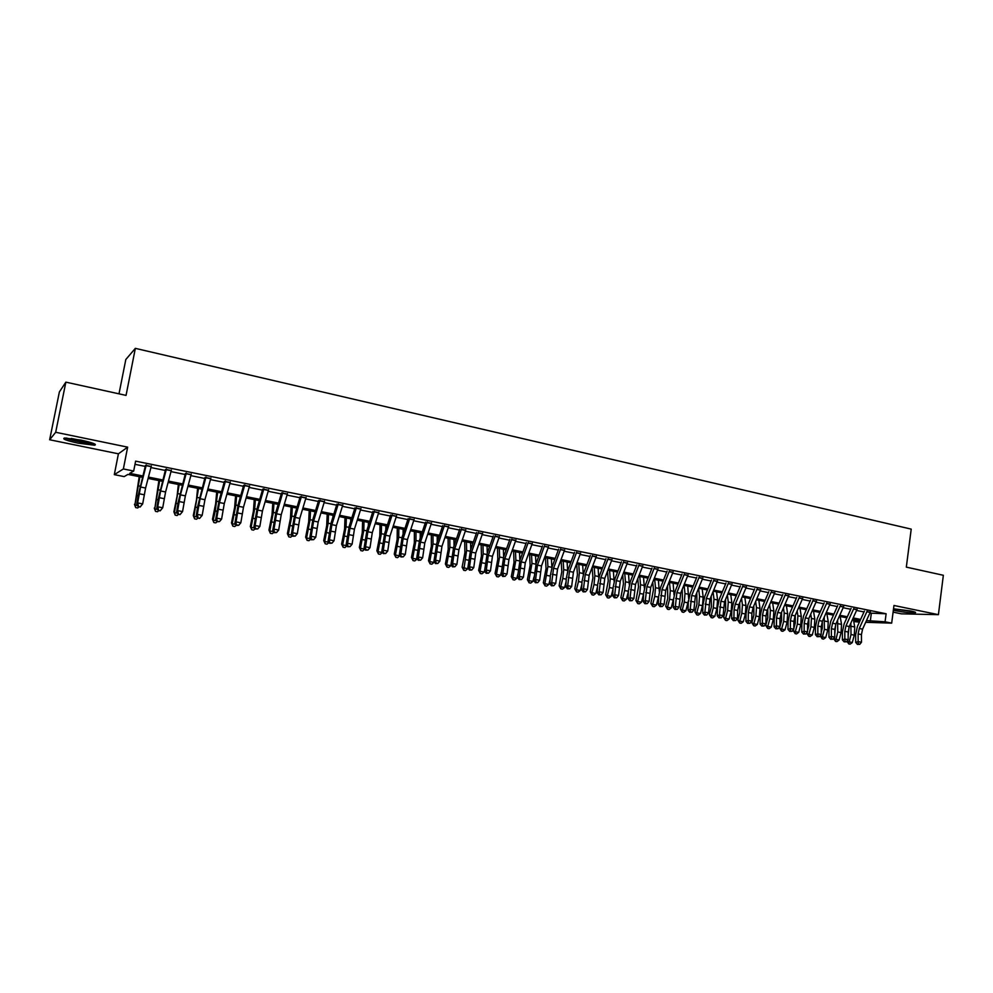 <?xml version="1.0" encoding="UTF-8"?>
<svg xmlns="http://www.w3.org/2000/svg" width="993" height="993" viewBox="0 0 993 993"><rect width="100%" height="100%" fill="white"/><g stroke="black" fill="none" stroke-linecap="round" stroke-linejoin="round"><path stroke-width="1.49" d="M78.075 443.151L94.558 445.224C97.351 444.454 92.87 442.754 81.141 440.135L64.545 438.037C61.802 438.844 66.308 440.544 78.075 443.151M893.352 610.248L895.401 610.707C904.288 612.333 910.891 613.029 915.211 612.793C916.427 612.482 914.963 611.887 910.829 611.005L893.539 608.808M142.421 477.298L127.923 474.406L124.175 476.603L114.307 474.642L123.368 468.957L133.683 471.03L129.711 473.351L142.769 475.957M118.415 453.813L127.65 447.148L55.682 432.278L65.861 382.144L59.381 391.937L49.65 439.762L118.415 453.813L114.307 474.642M118.999 393.836L125.813 359.516L135.346 348.357L911.214 529.12L906.324 567.127L943.35 575.282L938.41 614.667L893.961 605.482L891.677 623.132L865.697 622.301M893.104 612.135L901.396 613.835L938.41 614.667M859.404 622.102L853.757 621.568M55.682 432.278L49.65 439.762M151.209 466.462L146.17 465.444M171.28 470.533L166.278 469.528M191.128 474.567L186.188 473.562M210.764 478.539L205.874 477.559M230.202 482.486L225.361 481.506M249.442 486.384L244.65 485.416M268.482 490.244L263.741 489.288M287.325 494.067L282.633 493.124M305.981 497.853L301.326 496.91M324.438 501.602L319.833 500.658M342.709 505.3L338.154 504.382M360.807 508.975L356.301 508.056M378.705 512.599L374.249 511.693M396.443 516.199L392.024 515.305M413.994 519.761L409.625 518.867M431.384 523.286L427.052 522.405M448.588 526.774L444.305 525.905M465.63 530.237L461.385 529.368M482.511 533.651L478.316 532.807M499.231 537.039L495.06 536.195M515.789 540.403L511.656 539.559M532.174 543.73L528.09 542.898M548.421 547.019L544.375 546.2M564.508 550.283L560.499 549.464M580.433 553.511L576.474 552.704M596.222 556.713L592.287 555.919M611.862 559.891L607.964 559.096M627.353 563.031L623.492 562.249M642.694 566.134L638.871 565.365M657.9 569.225L654.114 568.455M672.969 572.278L669.22 571.521M687.901 575.307L684.177 574.55M702.696 578.311L699.01 577.554M717.356 581.277L713.694 580.533M731.878 584.219L728.254 583.487M746.277 587.148L742.69 586.416M760.539 590.041L756.989 589.321M774.677 592.908L771.164 592.188M788.703 595.75L785.202 595.043M802.592 598.568L799.129 597.86M816.358 601.361L812.932 600.666M830.011 604.129L826.61 603.434M843.541 606.872L840.165 606.189M856.959 609.59L853.608 608.908M869.868 613.128L886.116 613.761L135.619 461.137L133.683 471.03M134.998 464.327L145.239 466.4M150.936 467.554L165.285 470.459M170.995 471.613L185.12 474.48M190.842 475.635L204.757 478.452M210.479 479.607L224.182 482.387M229.917 483.541L243.397 486.272M249.144 487.439L262.425 490.132M268.184 491.287L281.255 493.943M287.014 495.11L299.886 497.716M305.67 498.883L318.343 501.453M324.128 502.619L336.602 505.152M342.399 506.318L354.687 508.813M360.484 509.98L372.586 512.438M378.383 513.604L390.311 516.025M396.12 517.204L407.85 519.575M413.671 520.754L425.227 523.1M431.049 524.279L442.431 526.575M448.265 527.755L459.461 530.026M465.295 531.205L476.342 533.44M482.176 534.631L493.049 536.828M498.883 538.007L509.595 540.18M515.441 541.359L525.98 543.494M531.838 544.685L542.215 546.783M548.074 547.975L558.302 550.048M564.161 551.227L574.227 553.262M580.086 554.454L590.003 556.465M595.874 557.644L605.643 559.63M611.502 560.809L621.121 562.758M626.993 563.95L636.476 565.873M642.334 567.065L651.669 568.952M657.54 570.143L666.737 572.005M672.609 573.184L681.67 575.021M687.528 576.213L696.453 578.013M702.324 579.204L711.112 580.992M716.983 582.171L725.635 583.921M731.506 585.113L740.033 586.838M745.904 588.03L754.295 589.73M760.166 590.922L768.433 592.598M774.304 593.777L782.459 595.428M788.318 596.619L796.349 598.245M802.207 599.437L810.114 601.038M815.985 602.217L823.768 603.794M829.627 604.985L837.298 606.537M843.156 607.728L850.716 609.255M856.574 610.447L864.009 611.949M870.253 612.284L866.939 611.614M127.65 447.148L123.368 468.957M886.116 613.761L885.073 621.804L891.677 623.132M65.861 382.144L126.049 395.388L135.346 348.357M860.149 620.464L852.714 618.987M846.855 617.82L839.308 616.318M833.462 615.139L825.791 613.612M819.945 612.445L812.162 610.894M806.304 609.727L798.409 608.15M792.551 606.984L784.532 605.382M778.673 604.216L770.531 602.59M764.672 601.423L756.405 599.772M750.547 598.605L742.156 596.93M736.297 595.763L727.782 594.062M721.911 592.895L713.272 591.17M707.401 590.003L698.625 588.253M692.766 587.074L683.854 585.299M677.996 584.132L668.947 582.332M663.088 581.153L653.903 579.329M648.044 578.162L638.71 576.3M632.851 575.133L623.393 573.234M617.534 572.067L607.915 570.156M602.068 568.989L592.312 567.04M586.453 565.873L576.548 563.9M570.69 562.733L560.635 560.722M554.789 559.556L544.574 557.52M538.727 556.353L528.363 554.28M522.517 553.113L511.991 551.016M506.157 549.849L495.457 547.726M489.623 546.56L478.775 544.387M472.941 543.233L461.919 541.036M456.097 539.869L444.901 537.635M439.092 536.481L427.722 534.209M421.913 533.055L410.37 530.746M404.561 529.592L392.843 527.246M387.047 526.091L375.143 523.721M369.359 522.566L357.269 520.158M351.485 519.004L339.209 516.559M333.437 515.404L320.975 512.909M315.203 511.767L302.542 509.235M296.783 508.093L283.936 505.524M278.177 504.382L265.131 501.775M259.384 500.633L246.127 497.989M240.393 496.835L226.925 494.154M221.203 493.012L207.525 490.281M201.815 489.139L187.925 486.371M182.228 485.242L168.115 482.424M162.43 481.282L148.094 478.427M853.62 620.836L859.888 621.035M866.467 620.588L885.073 621.804M148.441 477.099L162.778 479.954M168.475 481.096L182.588 483.914M188.285 485.056L202.175 487.836M207.897 488.978L221.563 491.709M227.298 492.851L240.765 495.544M246.5 496.686L259.756 499.342M265.503 500.484L278.561 503.091M284.308 504.245L297.168 506.815M302.927 507.969L315.588 510.501M321.36 511.656L333.822 514.138M339.606 515.293L351.87 517.75M357.666 518.905L369.744 521.325M375.54 522.479L387.444 524.863M393.253 526.017L404.97 528.363M410.779 529.517L422.323 531.826M428.132 532.993L439.502 535.264M445.323 536.419L456.507 538.665M462.341 539.82L473.363 542.029M479.197 543.196L490.046 545.368M495.879 546.535L506.579 548.67M512.413 549.837L522.939 551.934M528.785 553.101L539.162 555.174M545.008 556.341L555.224 558.389M561.07 559.556L571.124 561.566M576.983 562.733L586.888 564.719M592.747 565.886L602.503 567.835M608.361 569.014L617.969 570.925M623.827 572.105L633.298 573.991M639.157 575.158L648.491 577.032M654.35 578.199L663.535 580.036M669.394 581.203L678.442 583.015M684.301 584.182L693.213 585.969M699.084 587.136L707.86 588.899M713.731 590.065L722.37 591.791M728.241 592.97L736.756 594.67M742.615 595.837L751.006 597.513M756.865 598.692L765.131 600.343M770.99 601.51L779.133 603.136M784.991 604.303L793.01 605.916M798.869 607.083L806.775 608.659M812.634 609.826L820.404 611.39M826.263 612.557L833.934 614.084M839.78 615.263L847.327 616.765M853.186 617.931L860.621 619.421M871.308 613.426L870.278 621.345M870.414 611.874L862.582 629.14L861.428 634.589L861.477 642.26L858.163 641.627L858.424 644.085L857.443 644.395L859.752 644.345L858.424 644.085M867.1 611.204L859.28 628.482L858.126 633.944L858.163 641.627L855.693 642.384L855.656 634.726L857.381 626.558L864.394 611.105M855.693 642.384L857.443 644.395M859.752 644.345L861.477 642.26M848.978 627.34L848.159 635.917M847.004 641.118L852.255 642.657L850.07 644.159L848.754 643.898L846.892 641.255M848.754 643.898L851.001 634.515L850.864 623.083M852.255 642.657L854.29 635.148L854.737 626.98L853.31 619.098M912.53 611.378L893.799 608.821M893.514 608.994L913.572 611.638M92.858 443.201C88.998 443.71 71.769 440.408 67.201 438.273L66.668 438.025M71.223 438.447L88.538 441.873M65.327 438.012C70.342 440.333 88.749 443.958 94.124 443.685M857.12 609.181L849.313 626.521L848.146 632.007L848.171 639.703L844.832 639.058L845.105 641.54L844.124 641.838L846.446 641.788L845.105 641.54M853.781 608.498L845.974 625.863L844.807 631.349L844.832 639.058L842.387 639.827L842.374 632.144L844.112 623.927L851.1 608.399M842.387 639.827L844.124 641.838M846.446 641.788L848.171 639.703M843.702 606.45L835.92 623.889L834.753 629.388L834.753 637.121L831.389 636.463L831.662 638.958L830.694 639.269L833.015 639.219L831.662 638.958M840.339 605.767L832.556 623.219L831.389 628.73L831.389 636.463L828.969 637.245L828.969 629.537L830.719 621.295L837.682 605.68M828.969 637.245L830.694 639.269M833.015 639.219L834.753 637.121M830.173 603.707L822.415 621.233L821.248 626.757L821.223 634.515L817.822 633.857L818.12 636.364L817.152 636.674L819.473 636.625L818.12 636.364M826.772 603.024L819.026 620.563L817.847 626.099L817.822 633.857L815.427 634.651L815.452 626.906L817.202 618.627L824.153 602.937M815.427 634.651L817.152 636.674M819.473 636.625L821.223 634.515M816.519 600.939L808.798 618.552L807.619 624.101L807.57 631.883L804.144 631.225L804.442 633.733L803.486 634.055L805.82 634.006L804.442 633.733M813.093 600.244L805.373 617.869L804.193 623.43L804.144 631.225L801.761 632.032L801.823 624.249L803.585 615.933L810.499 600.169M801.761 632.032L803.486 634.055M805.82 634.006L807.57 631.883M835.709 624.374L834.753 634.068M833.611 638.499L839.048 640.125L836.863 641.627L835.535 641.379L833.586 638.524M835.535 641.379L837.769 631.945L837.608 620.129M839.048 640.125L841.083 632.591L841.543 624.386L840.165 616.479M822.341 621.395L822.266 628.37L821.236 632.231M820.33 635.594L822.378 636.923L824.413 629.351L824.227 617.137M822.192 638.822L822.378 636.923L825.729 637.568L823.532 639.082L822.192 638.822L820.243 635.917M825.729 637.568L827.765 629.996L828.249 621.755L826.896 613.835M808.861 618.378L808.823 625.751L807.582 630.406M806.999 632.578L806.788 633.335L808.91 634.341L810.946 626.732L811.455 618.453L810.747 614.108M808.736 636.252L808.91 634.341L812.286 634.986L810.089 636.513L808.736 636.252L806.788 633.335M812.286 634.986L814.322 627.39L814.831 619.123L813.515 611.167M795.269 615.337L795.269 623.12L793.804 628.594M793.556 629.525L793.233 630.741L795.319 631.734L797.367 624.088L797.888 615.784L797.143 611.043M795.17 633.658L795.319 631.734L798.72 632.38L796.535 633.919L795.17 633.658L793.233 630.741M798.72 632.38L800.768 624.746L801.289 616.454L800.023 608.473M802.754 598.146L795.045 615.846L793.866 621.419L793.804 629.239L790.341 628.569L790.651 631.089L789.708 631.411L792.029 631.362L790.651 631.089M799.291 597.438L791.595 615.163L790.416 620.749L790.341 628.569L787.983 629.376L788.07 621.581L789.832 613.227L796.721 597.376M787.983 629.376L789.708 631.411M792.029 631.362L793.804 629.239M781.565 612.247L781.59 620.451L779.555 628.11L781.615 629.103L783.663 621.419L784.209 613.091L783.427 607.939M781.479 631.039L781.615 629.103L785.053 629.761L782.856 631.3L781.479 631.039L779.555 628.11M785.053 629.761L787.089 622.09L787.635 613.761L786.419 605.755M788.864 595.328L781.193 613.115L780.001 618.713L779.902 626.558L776.414 625.888L776.737 628.432L775.806 628.755L778.127 628.693L776.737 628.432M785.364 594.621L777.705 612.433L776.514 618.031L776.414 625.888L774.081 626.707L774.192 618.875L775.967 610.484L782.832 594.559M774.081 626.707L775.806 628.755M778.127 628.693L779.902 626.558M767.738 609.119L767.8 617.77L765.752 625.466L767.788 626.446L769.836 618.738L770.407 610.36L769.587 604.787M767.676 628.408L767.788 626.446L771.251 627.117L769.066 628.668L767.676 628.408L765.752 625.466M771.251 627.117L773.299 619.409L773.87 611.043L772.678 603.024M774.838 592.486L767.204 610.36L766.013 615.983L765.888 623.865L762.363 623.182L762.698 625.739L761.768 626.062L764.101 626.012L762.698 625.739M771.325 591.766L763.679 609.665L762.5 615.3L762.363 623.182L760.067 624.014L760.191 616.156L761.979 607.728L768.818 591.716M760.067 624.014L761.768 626.062M764.101 626.012L765.888 623.865M753.786 605.941L753.886 615.064L751.838 622.797L753.836 623.778L755.896 616.032L756.492 607.629L755.636 601.584M753.749 625.739L753.836 623.778L757.336 624.448L755.139 626.012L753.749 625.739L751.838 622.797M757.336 624.448L759.384 616.715L759.98 608.312L758.838 600.256M760.7 589.606L753.091 607.579L751.9 613.24L751.751 621.134L748.188 620.451L748.536 623.021L747.617 623.356L749.951 623.294L748.536 623.021M757.15 588.886L749.541 606.884L748.35 612.544L748.188 620.451L745.917 621.295L746.078 613.401L747.866 604.936L754.668 588.849M745.917 621.295L747.617 623.356M749.951 623.294L751.751 621.134M739.723 602.714L739.847 612.333L737.799 620.091L739.773 621.084L741.821 613.289L742.441 604.861L741.56 598.345M739.698 623.058L739.773 621.084L743.298 621.755L741.101 623.319L739.698 623.058L737.799 620.091M743.298 621.755L745.358 613.984L745.966 605.544L744.862 597.476M746.438 586.714L738.854 604.787L737.65 610.459L737.476 618.391L733.889 617.708L734.237 620.277L733.343 620.625L735.676 620.551L734.237 620.277M742.851 585.982L735.279 604.079L734.075 609.764L733.889 617.708L731.642 618.552L731.829 610.633L733.628 602.13L740.406 585.957M731.642 618.552L733.343 620.625M735.676 620.551L737.476 618.391M725.535 599.449L725.684 609.578L723.636 617.373L725.573 618.354L727.633 610.534L728.279 602.068L727.372 595.043M725.511 620.34L725.573 618.354L729.135 619.036L726.938 620.613L725.511 620.34L723.636 617.373M729.135 619.036L731.196 611.229L731.829 602.763L730.774 594.658M732.04 583.797L724.493 601.957L723.078 615.623L719.453 614.928L719.826 617.522L718.932 617.857L721.266 617.795L719.826 617.522M728.415 583.052L720.881 601.249L719.453 614.928L717.231 615.784L717.455 607.84L719.255 599.3L726.007 583.04M717.231 615.784L718.932 617.857M721.266 617.795L723.078 615.623M711.224 596.123L711.398 606.797L709.337 614.63L711.261 615.61L713.309 607.753L713.979 599.251L713.048 591.704M711.211 617.609L711.261 615.61L714.848 616.305L712.651 617.882L711.211 617.609L709.337 614.63M714.848 616.305L716.909 608.448L717.567 599.958L716.549 591.828M717.505 580.843L709.995 599.102L708.555 612.83L704.893 612.122L705.266 614.729L704.397 615.077L706.731 615.002L705.266 614.729M713.855 580.098L706.346 598.382L704.893 612.122L702.709 613.004L702.945 605.01L704.757 596.433L711.485 580.086M702.709 613.004L704.397 615.077M706.731 615.002L708.555 612.83M696.788 592.747L696.974 603.992L694.926 611.862L696.813 612.842L698.861 604.948L699.556 596.408L698.6 588.303M696.788 614.853L696.813 612.842L700.437 613.537L698.228 615.126L696.788 614.853L694.926 611.862M700.437 613.537L702.485 605.656L703.168 597.116L702.2 588.961M702.845 577.864L695.373 596.222L693.896 610L690.209 609.292L690.594 611.911L689.725 612.271L692.059 612.197L690.594 611.911M699.159 577.119L691.699 595.502L690.209 609.292L688.037 610.186L688.31 602.168L690.135 593.553L696.825 577.119M688.037 610.186L689.725 612.271M692.059 612.197L693.896 610M682.228 589.321L682.427 601.162L680.379 609.069L682.228 610.05L684.289 602.118L684.996 593.541L684.09 585.349M682.228 612.073L682.228 610.05L685.89 610.745L683.68 612.346L682.228 612.073L680.379 609.069M685.89 610.745L688.41 600.678M688.67 598.754L687.727 586.069M667.544 585.833L667.755 598.307L665.695 606.251L667.519 607.219L669.58 599.251L670.312 590.649L669.456 582.432M667.532 609.255L667.519 607.219L671.206 607.927L669.009 609.541L667.532 609.255L665.695 606.251M671.206 607.927L673.577 598.655M674.061 595.018L673.13 583.164M652.724 582.283L653.456 589.681L650.887 603.409L652.674 604.377L654.735 596.371L655.504 587.732L654.685 579.478M652.711 606.425L652.674 604.377L656.398 605.085L654.201 606.711L652.711 606.425L650.887 603.409M656.398 605.085L658.644 596.359M659.302 591.518L658.396 580.222M688.062 574.873L680.615 593.317L679.1 607.157L675.377 606.438L675.774 609.069L674.917 609.429L677.263 609.354L675.774 609.069M684.338 574.115L676.903 592.585L675.377 606.438L673.242 607.344L673.539 599.288L675.377 590.636L682.03 574.115M673.242 607.344L674.917 609.429M677.263 609.354L679.1 607.157M673.13 571.831L665.72 590.388L664.168 604.278L660.419 603.558L660.829 606.202L659.985 606.574L662.331 606.5L660.829 606.202M669.369 571.074L661.971 589.656L660.419 603.558L658.309 604.476L658.644 596.396L660.482 587.695L667.097 571.087M658.309 604.476L659.985 606.574M662.331 606.5L664.168 604.278M658.061 568.778L650.688 587.434L649.112 601.386L645.313 600.653L645.735 603.31L644.904 603.682L647.25 603.607L645.735 603.31M654.275 568.008L646.915 586.689L645.313 600.653L643.241 601.572L643.601 593.466L645.45 584.728L652.041 568.033M643.241 601.572L644.904 603.682M647.25 603.607L649.112 601.386M637.779 578.671L638.524 586.751L635.942 600.542L637.692 601.497L639.765 593.466L640.547 584.778L639.777 576.511M637.742 603.57L637.692 601.497L641.453 602.217L639.244 603.856L637.742 603.57L635.942 600.542M641.453 602.217L643.576 593.951M644.383 588.092L643.526 577.256M642.856 565.687L635.52 584.443L633.906 598.456L630.083 597.724L630.505 600.393L629.686 600.765L632.032 600.691L630.505 600.393M639.033 564.918L631.709 583.698L630.083 597.724L628.035 598.655L628.42 590.512L630.27 581.737L636.836 564.955M628.035 598.655L629.686 600.765M632.032 600.691L633.906 598.456M622.71 574.997L623.455 583.797L620.861 597.649L622.586 598.605L624.647 590.525L625.466 581.811L624.746 573.507M622.648 600.678L622.586 598.605L626.372 599.325L624.163 600.964L622.648 600.678L620.861 597.649M626.372 599.325L628.37 591.518M629.326 584.678L628.519 574.264M627.502 562.584L620.215 581.426L618.552 595.502L614.704 594.757L615.139 597.451L614.332 597.823L616.678 597.749L615.139 597.451M623.641 561.79L616.368 580.669L614.704 594.757L612.681 595.701L613.103 587.533L614.965 578.72L621.481 561.839M612.681 595.701L614.332 597.823M616.678 597.749L618.552 595.502M607.505 571.236L608.262 580.806L605.643 594.72L607.319 595.676L609.392 587.558L610.236 578.807L609.565 570.479M607.418 597.761L607.319 595.676L611.154 596.408L608.945 598.059L607.418 597.761L605.643 594.72M611.154 596.408L613.016 589.072M614.121 581.277L613.376 571.248M612.011 559.431L604.762 578.385L603.074 592.523L599.176 591.766L599.623 594.472L598.829 594.857L601.187 594.77L599.623 594.472M608.126 558.649L600.877 577.628L599.176 591.766L597.19 592.734L597.637 584.529L599.511 575.667L605.991 558.699M597.19 592.734L598.829 594.857M601.187 594.77L603.074 592.523M592.163 567.413L592.92 577.802L590.276 591.778L591.927 592.722L594 584.567L594.869 575.779L594.248 567.425M592.039 594.832L591.927 592.722L595.788 593.466L593.591 595.117L592.039 594.832L590.276 591.778M595.788 593.466L597.525 586.64M598.779 577.864L598.096 568.195M596.383 556.266L589.159 575.319L587.434 589.507L583.499 588.75L583.971 591.468L583.189 591.865L585.535 591.778L583.971 591.468M592.449 555.459L585.237 574.55L583.499 588.75L581.55 589.73L582.035 581.488L583.909 572.589L590.363 555.521M581.55 589.73L583.189 591.865M585.535 591.778L587.434 589.507M576.722 563.925L577.429 574.761L574.773 588.799L576.387 589.743L578.46 581.55L579.353 572.725L578.795 564.347M576.523 591.865L576.387 589.743L580.284 590.487L578.087 592.163L576.523 591.865L574.773 588.799M580.284 590.487L581.873 584.219M583.288 574.438L582.668 565.116M580.595 553.064L573.42 572.216L571.658 586.478L567.686 585.709L568.157 588.439L567.388 588.837L569.746 588.75L568.157 588.439M576.623 552.257L569.461 571.447L567.686 585.709L565.762 586.689L566.283 578.423L568.17 569.486L574.575 552.319M565.762 586.689L567.388 588.837M569.746 588.75L571.658 586.478M561.157 560.822L561.802 571.695L559.121 585.796L560.71 586.739L562.783 578.497L563.701 569.634L563.192 561.231M560.859 588.861L560.71 586.739L564.645 587.496L562.435 589.172L560.859 588.861L559.121 585.796M564.645 587.496L566.072 581.811M567.661 571L567.102 562.013M564.657 549.824L557.532 569.101L555.72 583.412L551.723 582.643L552.207 585.386L551.45 585.783L553.809 585.696L552.207 585.386M560.648 549.005L553.535 568.306L551.723 582.643L549.837 583.636L550.383 575.332L552.282 566.345L558.649 549.092M549.837 583.636L551.45 585.783M553.809 585.696L555.72 583.412M545.455 557.694L546.038 568.592L543.332 582.767L544.872 583.698L547.9 566.531L547.453 558.091M545.058 585.845L544.872 583.698L548.844 584.467L546.634 586.143L545.058 585.845L543.332 582.767M548.844 584.467L550.11 579.428M551.872 567.524L551.4 558.873M548.57 546.56L541.495 565.936L539.646 580.309L535.599 579.54L536.096 582.295L535.364 582.692L537.722 582.606L536.096 582.295M544.524 545.74L537.461 565.141L535.599 579.54L533.75 580.545L536.232 563.18L542.563 545.827M533.75 580.545L535.364 582.692M537.722 582.606L539.646 580.309M529.617 554.528L530.113 565.464L527.395 579.701L528.897 580.632L531.95 563.391L531.553 554.926M529.095 582.792L528.897 580.632L532.906 581.401L530.696 583.102L529.095 582.792L527.395 579.701M532.906 581.401L533.986 577.057M535.947 564.024L535.537 555.72M532.335 543.258L525.297 562.746L523.41 577.194L519.327 576.399L519.836 579.18L519.116 579.589L521.474 579.49L519.836 579.18M528.251 542.439L521.226 561.951L519.327 576.399L517.502 577.429L520.047 559.99L526.327 542.538M517.502 577.429L519.116 579.589M521.474 579.49L523.41 577.194M515.938 539.931L508.95 559.531L507.013 574.028L502.892 573.234L503.426 576.027L502.706 576.449L505.065 576.35L503.426 576.027M511.817 539.1L504.829 558.724L502.892 573.234L501.117 574.277L503.699 556.763L509.943 539.211M501.117 574.277L502.706 576.449M505.065 576.35L507.013 574.028M499.38 536.58L492.441 556.279L490.468 570.851L486.309 570.044L486.843 572.849L486.148 573.271L488.506 573.172L486.843 572.849M495.222 535.736L488.283 555.472L486.309 570.044L484.559 571.099L487.191 553.498L493.384 535.86M484.559 571.099L486.148 573.271M488.506 573.172L490.468 570.851M513.617 551.338L514.039 562.311L511.296 576.61L512.76 577.541L515.851 560.213L515.516 551.723M512.984 579.713L512.76 577.541L516.807 578.323L514.61 580.024L512.984 579.713L511.296 576.61M516.807 578.323L517.713 574.711M519.86 560.486L519.538 552.518M497.468 548.124L497.816 559.133L495.06 573.495L496.475 574.413L499.591 557.011L499.318 548.484M496.723 576.61L496.475 574.413L500.571 575.208L498.362 576.921L496.723 576.61L495.06 573.495M500.571 575.208L501.254 572.402M503.637 556.912L503.377 549.303M481.158 544.872L481.444 555.919L478.651 570.342L480.041 571.26L483.181 553.784L482.97 545.231M480.314 573.47L480.041 571.26L484.162 572.055L481.953 573.78L480.314 573.47L478.651 570.342M484.162 572.055L484.646 570.131M487.265 553.275L487.066 546.051M482.66 533.179L475.771 553.002L473.76 567.636L469.552 566.817L470.111 569.647L469.428 570.069L471.787 569.97L470.111 569.647M478.465 532.335L471.576 552.182L469.552 566.817L467.852 567.884L470.521 550.209L476.677 532.471M464.712 541.582L464.898 552.667L462.105 567.164L467.604 568.877L467.852 567.884L469.428 570.069M471.787 569.97L473.76 567.636M467.604 568.877L465.407 570.615L463.731 570.305L462.105 567.164M463.731 570.305L466.623 550.519L466.462 541.93M470.744 549.576L470.608 542.761M465.779 529.753L458.94 549.688L456.892 564.384L452.647 563.565L453.218 566.407L452.547 566.842L454.906 566.73L453.218 566.407M461.534 528.897L454.707 548.856L452.647 563.565L450.971 564.645L453.689 546.895L459.796 529.046M450.971 564.645L452.547 566.842M454.906 566.73L456.892 564.384M448.091 538.268L448.215 549.39L445.385 563.962L446.689 564.868L449.891 547.217L449.804 538.616M446.999 567.102L446.689 564.868L450.884 565.675L448.687 567.425L446.999 567.102L445.385 563.962M450.884 565.675L451.095 564.818M454.062 545.815L453.975 539.447M448.737 526.302L441.947 546.349L439.849 561.107L435.567 560.275L436.15 563.13L435.493 563.565L437.863 563.465L436.15 563.13M444.454 525.434L437.677 545.505L435.567 560.275L433.941 561.368L436.697 543.543L442.766 525.595M433.941 561.368L435.493 563.565M437.863 563.465L439.849 561.107M431.322 534.929L431.359 546.076L428.504 560.722L429.77 561.628L433.01 543.891L432.973 535.252M430.106 563.875L429.77 561.628L434.015 562.435L431.806 564.198L430.106 563.875L428.504 560.722M434.015 562.435L434.189 561.728M437.23 541.979L437.193 536.096M431.533 522.802L424.793 542.972L422.646 557.793L418.314 556.961L418.922 559.829L418.276 560.275L420.647 560.164L418.922 559.829M427.201 521.933L420.473 542.116L418.314 556.961L416.725 558.066L419.542 540.155L425.563 522.107M416.725 558.066L418.276 560.275M420.647 560.164L422.646 557.793M414.379 531.553L414.342 542.737L411.462 557.445L412.678 558.351L415.955 540.527L415.993 531.863M413.051 560.611L412.678 558.351L416.973 559.171L414.764 560.933L413.051 560.611L411.462 557.445M420.238 538.057L420.25 532.72M414.143 519.277L407.465 539.559L405.268 554.454L400.899 553.61L400.899 556.936L403.257 556.837L401.52 556.502M409.774 518.396L403.108 538.702L400.899 553.61L399.36 554.727L402.215 536.741L408.185 518.582M399.36 554.727L400.899 556.936M403.257 556.837L405.268 554.454M396.592 515.715L389.964 536.108L387.729 551.065L383.31 550.221L383.335 553.585L385.706 553.461L383.943 553.126M392.173 514.821L385.557 535.252L383.31 550.221L381.809 551.363L384.713 533.278L390.634 515.019M381.809 551.363L383.335 553.585M385.706 553.461L387.729 551.065M378.854 512.115L372.288 532.633L370.004 547.664L365.548 546.795L365.598 550.184L367.969 550.06L366.194 549.725M374.398 511.209L367.844 531.764L365.548 546.795L364.083 547.95L367.05 529.79L372.909 511.42M364.083 547.95L365.598 550.184M367.969 550.06L370.004 547.664M397.287 528.139L397.15 539.373L394.258 554.144L395.425 555.037L398.739 537.139L398.838 528.45M395.822 557.321L395.425 555.037L399.757 555.869L397.56 557.644L395.822 557.321L394.258 554.144M403.096 534.06L403.133 529.306M380.021 524.689L379.798 535.959L376.881 550.805L378.01 551.698L381.349 533.713L381.511 524.987M378.432 553.995L378.01 551.698L382.379 552.542L380.182 554.33L378.432 553.995L376.881 550.805M385.793 529.964L385.855 525.856M362.582 521.213L362.284 532.521L359.342 547.441L360.422 548.322L363.798 530.25L364.021 521.499M360.869 550.631L360.422 548.322L364.828 549.166L362.631 550.966L360.869 550.631L359.342 547.441M368.329 525.769L368.415 522.38M360.943 508.478L354.439 529.12L352.105 544.214L347.6 543.345L347.687 546.746L350.057 546.634L348.258 546.287M356.437 507.572L349.946 528.239L347.6 543.345L346.185 544.512L349.201 526.278L354.998 507.795M346.185 544.512L347.687 546.746M350.057 546.634L352.105 544.214M344.981 517.701L344.583 529.046L341.617 544.04L342.647 544.921L346.06 526.762L346.358 517.974M347.054 545.815L344.906 547.59L343.119 547.242L341.617 544.04M343.119 547.242L342.647 544.921L347.016 545.753M350.715 521.462L350.79 518.867M342.858 504.804L336.404 525.57L334.02 540.738L329.477 539.857L329.602 543.283L331.972 543.159L330.148 542.811M338.303 503.885L331.873 524.676L329.477 539.857L328.1 541.048L331.166 522.715L336.925 504.134M328.1 541.048L329.602 543.283M331.972 543.159L334.02 540.738M327.194 514.151L326.709 525.545L323.718 540.602L324.699 541.47L328.149 523.237L328.522 514.424M329.055 542.463L327.007 544.164L325.207 543.816L323.718 540.602M325.207 543.816L324.699 541.47L328.931 542.29M332.928 517.018L333.003 515.317M324.574 501.105L318.194 521.983L315.762 537.213L311.169 536.332L311.33 539.782L313.689 539.658L311.852 539.311M319.982 500.162L313.614 521.089L311.169 536.332L309.841 537.536L312.956 519.128L318.654 500.422M309.841 537.536L311.33 539.782M313.689 539.658L315.762 537.213M309.233 510.576L308.662 521.995L305.645 537.139L306.576 537.995L310.064 519.674L310.511 510.824M310.871 539.087L308.922 540.701L307.11 540.353L305.645 537.139M307.11 540.353L306.576 537.995L310.66 538.777M314.992 512.45L315.029 511.73M306.117 497.356L299.799 518.371L297.317 533.663L292.674 532.769L292.861 536.245L295.231 536.121L293.382 535.761M301.475 496.413L295.169 517.452L292.674 532.769L291.396 533.986L294.561 515.491L300.196 496.686M291.396 533.986L292.861 536.245M295.231 536.121L297.317 533.663M291.098 506.951L290.428 518.42L287.387 533.626L288.268 534.482L291.793 516.075L292.314 507.2M292.488 535.686L290.664 537.213L288.826 536.865L287.387 533.626M288.826 536.865L288.268 534.482L292.203 535.239M287.461 493.571L281.218 514.709L278.673 530.076L273.981 529.182L274.217 532.682L276.588 532.546L274.713 532.186M282.769 492.615L276.538 513.791L273.981 529.182L272.752 530.411L275.98 511.829L281.565 492.9M272.752 530.411L274.217 532.682M276.588 532.546L278.673 530.076M272.777 503.302L272.008 514.796L268.954 530.088L269.773 530.945L273.336 512.438L273.931 503.525M273.931 532.248L272.219 533.688L270.369 533.34L268.954 530.088M270.369 533.34L269.773 530.945L273.559 531.665M268.619 489.748L262.437 511.01L259.843 526.451L255.102 525.545L255.375 529.07L257.746 528.934L255.846 528.574M263.877 488.779L257.708 510.079L255.102 525.545L253.923 526.799L257.212 508.118L262.723 489.077M253.923 526.799L255.375 529.07M257.746 528.934L259.843 526.451M254.27 499.603L253.414 511.147L250.323 526.513L251.092 527.357L254.692 508.764L255.362 499.827M255.189 528.773L253.587 530.125L251.713 529.765L250.323 526.513M251.713 529.765L251.092 527.357L254.729 528.053M249.578 485.875L243.471 507.274L240.827 522.79L236.036 521.871L236.334 525.421L238.705 525.285L236.793 524.925M244.787 484.907L238.692 506.343L236.036 521.871L234.907 523.137L238.246 504.382L243.695 485.217M234.907 523.137L236.334 525.421M238.705 525.285L240.827 522.79M235.589 495.879L234.621 507.46L231.506 522.901L232.225 523.745L235.862 505.052L236.607 496.09M236.235 525.272L234.77 526.526L232.871 526.166L231.506 522.901M232.871 526.166L232.225 523.745L235.701 524.403M230.339 481.977L224.294 503.513L221.6 519.091L216.759 518.16L217.107 521.735L219.478 521.598L217.541 521.226M225.498 480.997L219.478 502.557L216.759 518.16L215.68 519.451L219.081 500.596L224.468 481.32M215.68 519.451L217.107 521.735L215.754 522.889L213.843 522.529L212.49 519.252L213.16 520.084L215.245 510.961L217.666 492.305M219.478 521.598L221.6 519.091M216.697 492.118L215.63 503.736L212.49 519.252M213.843 522.529L213.16 520.084L216.474 520.717M210.901 478.03L204.93 499.69L202.175 515.355L199.618 518.396L197.669 518.011L199.618 518.396M206.01 477.037L200.065 498.734L197.297 514.411L202.175 515.355L200.04 517.874M198.079 517.502L197.297 514.411L196.266 515.715L197.619 506.691L205.042 477.385M196.266 515.715L197.669 518.011M197.619 488.308L196.453 499.976L193.287 515.566L193.896 516.385L198.513 488.482M197.88 518.061L196.54 519.227L194.616 518.855L193.287 515.566M194.616 518.855L193.896 516.385L197.036 516.993M191.264 474.046L185.368 495.842L182.551 511.581L180.006 514.635L178.032 514.25L180.006 514.635M186.312 473.04L180.441 494.874L177.61 510.625L182.551 511.581L180.403 514.113M178.43 513.729L177.61 510.625L176.63 511.954L178.045 502.892L185.418 473.4M176.63 511.954L178.032 514.25M178.355 484.46L177.077 496.165L173.887 511.842L174.433 512.661L179.174 484.634M178.467 514.337L177.126 515.516L175.178 515.144L173.887 511.842M175.178 515.144L174.433 512.661L177.412 513.232M171.404 470.012L165.583 491.957L162.715 507.758L160.183 510.836L158.185 510.452L160.183 510.836M166.414 469.006L160.605 490.976L157.726 506.802L162.715 507.758L160.556 510.303M158.557 509.918L157.726 506.802L156.807 508.143L158.272 499.045L165.57 469.379M156.807 508.143L158.185 510.452M158.88 480.575L154.771 508.888L159.637 480.736M158.855 510.576L157.515 511.767L155.541 511.383L154.275 508.068M155.541 511.383L154.771 508.888L157.577 509.421M151.346 465.94L145.599 488.022L142.669 503.898L140.15 507.001L138.126 506.616L140.15 507.001M146.294 464.923L140.572 487.029L137.63 502.93L142.669 503.898L140.497 506.455M138.474 506.07L137.63 502.93L136.761 504.295L138.275 495.147L145.524 465.307M136.761 504.295L138.126 506.616M139.206 476.652L134.899 505.077L139.889 476.789M139.032 506.79L137.704 507.969L135.706 507.597L134.465 504.27M135.706 507.597L134.899 505.077L137.518 505.574M862.582 629.14L859.28 628.482M861.428 634.589L858.126 633.944M870.191 612.433L866.877 611.762M851.001 634.515L854.29 635.148M851.448 626.335L854.737 626.98M849.313 626.521L845.974 625.863M848.146 632.007L844.807 631.349M856.885 609.739L853.546 609.057M835.92 623.889L832.556 623.219M834.753 629.388L831.389 628.73M843.479 607.021L840.103 606.338M822.415 621.233L819.026 620.563M821.248 626.757L817.847 626.099M829.949 604.278L826.548 603.583M808.798 618.552L805.373 617.869M807.619 624.101L804.193 623.43M816.296 601.51L812.87 600.815M837.769 631.945L841.083 632.591M838.229 623.728L841.543 624.386M824.413 629.351L827.765 629.996M824.898 621.097L828.249 621.755M810.946 626.732L814.322 627.39M811.455 618.453L814.831 619.123M797.367 624.088L800.768 624.746M797.888 615.784L801.289 616.454M795.045 615.846L791.595 615.163M793.866 621.419L790.416 620.749M802.53 598.717L799.067 598.009M783.663 621.419L787.089 622.09M784.209 613.091L787.635 613.761M781.193 613.115L777.705 612.433M780.001 618.713L776.514 618.031M788.628 595.899L785.14 595.192M769.836 618.738L773.299 619.409M770.407 610.36L773.87 611.043M767.204 610.36L763.679 609.665M766.013 615.983L762.5 615.3M774.614 593.057L771.089 592.337M755.896 616.032L759.384 616.715M756.492 607.629L759.98 608.312M753.091 607.579L749.541 606.884M751.9 613.24L748.35 612.544M760.477 590.19L756.927 589.47M741.821 613.289L745.358 613.984M742.441 604.861L745.966 605.544M738.854 604.787L735.279 604.079M737.65 610.459L734.075 609.764M746.215 587.297L742.627 586.565M727.633 610.534L731.196 611.229M728.279 602.068L731.829 602.763M724.493 601.957L720.881 601.249M723.289 607.654L719.677 606.959M731.816 584.38L728.192 583.648M713.309 607.753L716.909 608.448M713.979 599.251L717.567 599.958M709.995 599.102L706.346 598.382M708.791 604.836L705.142 604.116M717.294 581.439L713.632 580.694M698.861 604.948L702.485 605.656M699.556 596.408L703.168 597.116M695.373 596.222L691.699 595.502M694.157 601.981L690.47 601.261M702.634 578.46L698.948 577.715M684.289 602.118L687.95 602.825M684.996 593.541L688.658 594.261M669.58 599.251L673.266 599.971M670.312 590.649L673.999 591.369M654.735 596.371L658.458 597.091M655.504 587.732L659.215 588.464M680.615 593.317L676.903 592.585M679.386 599.102L675.674 598.382M687.839 575.456L684.115 574.711M665.72 590.388L661.971 589.656M664.491 596.197L660.742 595.465M672.906 572.44L669.158 571.67M650.688 587.434L646.915 586.689M649.459 593.268L645.673 592.523M657.838 569.386L654.052 568.617M639.765 593.466L643.514 594.186M640.547 584.778L644.296 585.522M635.52 584.443L631.709 583.698M634.279 590.301L630.468 589.557M642.632 566.295L638.809 565.526M624.647 590.525L628.383 591.245M625.466 581.811L629.239 582.556M620.215 581.426L616.368 580.669M618.974 587.322L615.114 586.565M627.291 563.18L623.43 562.398M609.392 587.558L613.066 588.266M610.236 578.807L614.059 579.564M604.762 578.385L600.877 577.628M603.508 584.306L599.623 583.549M611.8 560.04L607.902 559.258M594 584.567L597.6 585.262M594.869 575.779L598.717 576.536M589.159 575.319L585.237 574.55M587.906 581.265L583.983 580.495M596.16 556.874L592.225 556.08M578.46 581.55L581.985 582.233M579.353 572.725L583.251 573.495M573.42 572.216L569.461 571.447M572.167 578.187L568.207 577.417M580.384 553.672L576.412 552.865M562.783 578.497L566.233 579.167M563.701 569.634L567.624 570.416M557.532 569.101L553.535 568.306M556.266 575.096L552.269 574.314M564.446 550.445L560.437 549.638M546.944 575.419L550.333 576.077M547.9 566.531L551.86 567.313M541.495 565.936L537.461 565.141M540.217 571.968L536.183 571.174M548.359 547.18L544.313 546.361M530.97 572.316L534.284 572.961M531.95 563.391L535.897 564.161M525.297 562.746L521.226 561.951M524.019 568.803L519.947 568.008M532.124 543.891L528.04 543.059M508.95 559.531L504.829 558.724M507.659 565.613L503.55 564.818M515.727 540.564L511.606 539.733M492.441 556.279L488.283 555.472M491.15 562.398L486.992 561.591M499.169 537.213L495.01 536.369M514.846 569.188L518.073 569.808M515.851 560.213L519.711 560.971M498.56 566.022L501.713 566.631M499.591 557.011L503.364 557.756M482.114 562.82L485.192 563.416M483.181 553.784L486.855 554.504M475.771 553.002L471.576 552.182M474.48 559.146L470.285 558.327M482.461 533.824L478.254 532.968M465.518 559.593L468.51 560.176M466.623 550.519L470.185 551.214M458.94 549.688L454.707 548.856M457.636 555.869L453.404 555.037M465.58 530.399L461.335 529.542M448.762 556.341L451.666 556.912M449.891 547.217L453.367 547.9M441.947 546.349L437.677 545.505M440.644 552.555L436.361 551.711M448.538 526.948L444.243 526.079M431.843 553.051L434.661 553.597M433.01 543.891L436.374 544.561M424.793 542.972L420.473 542.116M423.477 549.203L419.158 548.359M431.322 523.46L426.99 522.579M414.764 549.737L417.494 550.259M415.955 540.527L419.22 541.173M407.465 539.559L403.108 538.702M406.137 545.827L401.78 544.971M413.944 519.935L409.575 519.041M389.964 536.108L385.557 535.252M388.635 542.414L384.229 541.545M396.381 516.372L391.974 515.479M372.288 532.633L367.844 531.764M370.948 538.963L366.504 538.094M378.656 512.773L374.2 511.867M397.51 546.386L400.154 546.895M398.739 537.139L401.892 537.759M380.096 542.997L382.64 543.494M381.349 533.713L384.403 534.321M362.495 539.571L364.952 540.055M363.798 530.25L366.727 530.833M354.439 529.12L349.946 528.239M353.098 535.475L348.605 534.606M360.744 509.148L356.239 508.23M344.732 536.121L347.091 536.58M346.06 526.762L348.878 527.32M336.404 525.57L331.873 524.676M335.063 531.963L330.52 531.081M342.659 505.474L338.104 504.556M326.784 532.633L329.055 533.08M328.149 523.237L330.855 523.77M318.194 521.983L313.614 521.089M316.841 528.413L312.249 527.519M324.388 501.775L319.783 500.844M308.662 529.12L310.834 529.53M310.064 519.674L312.646 520.183M299.799 518.371L295.169 517.452M298.434 524.825L293.804 523.919M305.918 498.027L301.276 497.083M290.353 525.558L292.426 525.955M291.793 516.075L294.263 516.559M281.218 514.709L276.538 513.791M279.84 521.201L275.16 520.282M287.275 494.253L282.583 493.298M271.859 521.958L273.82 522.343M273.336 512.438L275.682 512.897M262.437 511.01L257.708 510.079M261.06 517.539L256.331 516.608M268.433 490.43L263.691 489.462M253.178 518.334L255.04 518.694M254.692 508.764L256.914 509.198M243.471 507.274L238.692 506.343M242.081 513.84L237.302 512.909M249.392 486.57L244.601 485.602M234.311 514.659L236.061 515.007M235.862 505.052L237.948 505.462M224.294 503.513L219.478 502.557M222.904 510.092L218.088 509.161M230.153 482.672L225.312 481.692M215.245 510.961L216.884 511.271M216.834 501.304L218.783 501.688M204.93 499.69L200.065 498.734M203.528 506.318L198.662 505.375M210.715 478.725L205.824 477.732M195.981 507.212L197.508 507.51M197.607 497.518L199.432 497.878M185.368 495.842L180.441 494.874M183.953 502.508L179.025 501.539M191.078 474.741L186.138 473.748M176.518 503.439L177.921 503.712M178.194 493.682L179.87 494.017M165.583 491.957L160.605 490.976M164.168 498.647L159.19 497.679M171.23 470.719L166.228 469.714M156.844 499.616L158.135 499.864M158.57 489.822L160.096 490.12M145.599 488.022L140.572 487.029M144.184 494.75L139.144 493.769M151.172 466.648L146.12 465.63M136.972 495.743L138.139 495.979M138.735 485.912L140.125 486.185"/></g></svg>
